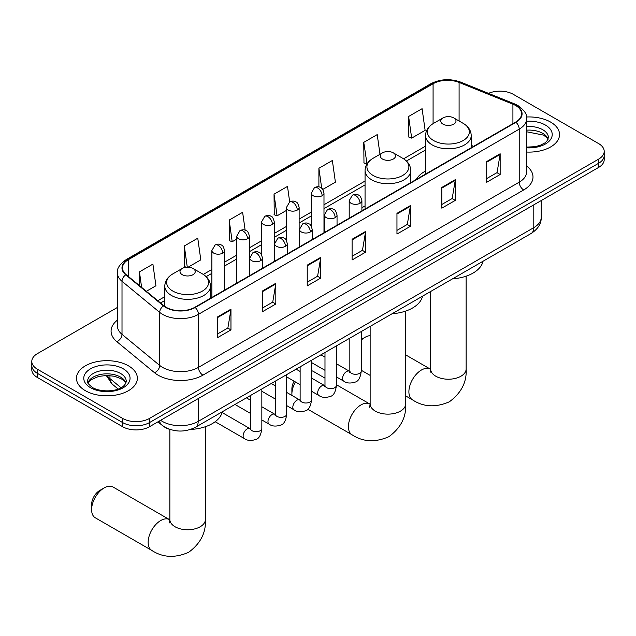 <?xml version="1.0" encoding="UTF-8"?>
<svg xmlns="http://www.w3.org/2000/svg" width="636" height="636" viewBox="0 0 636 636"><rect width="100%" height="100%" fill="white"/><g stroke="black" fill="none" stroke-linecap="round" stroke-linejoin="round"><path stroke-width="0.95" d="M365.056 205.937A33.629 19.414 0 0 0 361.9 207.869M425.532 171.02A33.629 19.414 0 0 0 416.302 179.431M170.965 429.745A19.032 10.987 180 0 1 163.277 426.144M117.421 307.442L37.373 353.656A19.032 10.987 0 0 0 31.8 361.423L31.8 369.715A19.032 10.987 0 0 0 37.373 377.482L122.613 426.7A19.032 10.987 0 0 0 149.532 426.7L598.627 167.419A19.032 10.987 0 0 0 604.2 159.652L604.2 155.502A19.032 10.987 0 0 1 598.627 163.277A19.032 10.987 0 0 0 604.2 155.502L604.2 151.36A19.032 10.987 0 0 0 598.627 143.593L513.387 94.374A19.032 10.987 0 0 0 488.504 93.357M31.8 361.423A19.032 10.987 0 0 0 37.373 369.198L122.613 418.409A19.032 10.987 0 0 0 149.532 418.409L149.532 422.558L598.627 163.277L149.532 422.558A19.032 10.987 0 0 1 122.613 422.558A19.032 10.987 0 0 0 149.532 422.558L149.532 426.7M37.373 369.198L37.373 373.34L122.613 422.558L37.373 373.34A19.032 10.987 0 0 1 31.8 365.573A19.032 10.987 0 0 0 37.373 373.34L37.373 377.482M550.617 122.088A30.456 17.585 0 0 0 526.529 117A30.456 17.585 0 0 1 550.617 122.088A30.456 17.585 0 0 1 559.537 134.522A30.456 17.585 0 0 0 550.617 122.088M128.448 365.827A30.456 17.585 0 0 0 95.257 362.019A30.456 17.585 0 0 0 76.463 378.261A30.456 17.585 0 0 0 85.383 390.695A30.456 17.585 0 0 0 118.566 394.503A30.456 17.585 0 0 0 137.368 378.261A30.456 17.585 0 0 0 128.448 365.827A30.456 17.585 0 0 0 95.257 362.019A30.456 17.585 0 0 0 76.463 378.261A30.456 17.585 0 0 0 85.383 390.695A30.456 17.585 0 0 0 118.566 394.503A30.456 17.585 0 0 0 137.368 378.261A30.456 17.585 0 0 0 128.448 365.827M515.629 105.512A20.304 11.718 180 0 1 521.576 113.804A20.304 11.718 180 0 1 515.629 122.088L194.847 307.291A20.304 11.718 180 0 1 163.857 305.725L126.166 274.649A20.304 11.718 180 0 1 122.494 267.923A20.304 11.718 180 0 1 128.44 259.631L433.084 83.753A20.304 11.718 180 0 1 459.089 82.442L512.918 104.201A20.304 11.718 180 0 1 515.629 105.512M515.987 105.306A20.813 12.012 0 0 0 513.204 103.962L459.375 82.195A20.813 12.012 0 0 0 432.726 83.547L128.082 259.424A20.813 12.012 0 0 0 125.753 274.816L163.444 305.892A20.813 12.012 0 0 0 195.204 307.498L515.987 122.295A20.813 12.012 0 0 0 515.987 105.306M217.504 316.951L217.504 337.676L230.963 329.901L230.963 309.183L217.504 316.951M217.504 333.995L227.871 328.009L230.908 309.867A5.072 2.934 -120 0 0 230.963 309.183M227.783 328.065L230.963 329.901M262.366 291.05L262.366 311.775L275.825 304L275.825 283.282L262.366 291.05M262.366 308.094L272.733 302.108L275.77 283.966A5.072 2.934 -120 0 0 275.825 283.282M272.645 302.164L275.825 304M307.236 265.148L307.236 285.866L320.695 278.099L320.695 257.373L307.236 265.148M307.236 282.193L317.603 276.207L320.639 258.065A5.072 2.934 -120 0 0 320.695 257.373M317.507 276.262L320.695 278.099M486.691 161.536L486.691 182.262L500.15 174.495L500.15 153.769L486.691 161.536M486.691 178.581L497.058 172.602L500.095 154.461A5.072 2.934 -120 0 0 500.15 153.769M496.962 172.65L500.15 174.495M441.821 187.445L441.821 208.163L455.281 200.396L455.281 179.67L441.821 187.445M441.821 204.49L452.188 198.504L455.233 180.362A5.072 2.934 -120 0 0 455.281 179.67M452.101 198.551L455.281 200.396M396.959 213.346L396.959 234.064L410.419 226.297L410.419 205.571L396.959 213.346M396.959 230.391L407.326 224.405L410.363 206.263A5.072 2.934 -120 0 0 410.419 205.571M407.239 224.46L410.419 226.297M352.098 239.247L352.098 259.965L365.557 252.198L365.557 231.472L352.098 239.247M352.098 256.292L362.464 250.306L365.501 232.164A5.072 2.934 -120 0 0 365.557 231.472M362.369 250.361L365.557 252.198M526.648 152.052A30.456 17.585 0 0 0 559.537 134.522A30.456 17.585 0 0 1 526.648 152.052M149.532 418.409L598.627 159.127A19.032 10.987 0 0 0 604.2 151.36M188.121 267.184L200.801 259.862L197.764 238.206L184.305 245.981L184.519 266.579M146.359 291.296L155.939 285.763L152.902 264.115L139.443 271.882L139.443 285.588M322.794 189.433L335.395 182.158L332.358 160.503L318.898 168.278L318.898 186.92M379.986 154.294L377.22 134.601L363.76 142.369L363.975 162.967M408.622 116.468L411.667 138.123L425.126 130.348L422.081 108.7L408.622 116.468L408.845 137.066M245.138 230.184L242.626 212.305L229.167 220.08L229.389 240.678M289.674 201.962L287.496 186.404L274.036 194.179L274.251 214.769M274.036 194.179L277.073 215.827L286.439 210.421M277.073 215.827L274.036 214.69M318.898 168.278L321.705 188.264M363.76 142.369L367.02 163.897M366.797 164.024L363.76 162.888M411.667 138.123L408.622 136.986M229.167 220.08L232.204 241.728L236.735 239.12M232.204 241.728L229.167 240.591M186.3 267.239L184.305 266.492M184.305 245.981L187.278 267.176M139.443 271.882L141.613 287.385M370.136 335.665A17.768 10.256 120 0 0 364.929 337.366L361.264 339.481L364.929 337.366A17.768 10.256 120 0 0 361.264 340.117M442.99 124.139A7.616 4.396 0 0 0 453.762 124.139A7.616 4.396 0 0 0 453.762 117.922L463.215 123.376A20.98 12.116 0 0 1 463.215 140.508A20.98 12.116 0 0 1 433.537 140.508A20.98 12.116 0 0 1 433.537 123.376C428.37 126.445 425.707 130.523 425.532 135.603A22.84 13.189 0 0 0 432.226 144.929A22.84 13.189 0 0 0 457.117 147.791A22.84 13.189 0 0 0 471.212 135.603C471.045 130.523 468.382 126.445 463.215 123.376L453.762 117.922A7.616 4.396 0 0 0 442.99 117.922A7.616 4.396 0 0 0 442.99 124.139M452.57 278.83A34.893 20.145 0 0 0 483.018 261.253M295.406 381.942A17.768 10.256 120 0 0 291.892 394.042L291.892 388.858A11.424 6.591 -60 0 1 294.094 381.187M291.892 394.042A17.768 10.256 120 0 0 291.956 395.457M382.514 159.056A7.616 4.396 0 0 0 393.279 159.056A7.616 4.396 0 0 0 393.279 152.839L402.739 158.292A20.98 12.116 0 0 1 402.739 175.425A20.98 12.116 0 0 1 373.062 175.425A20.98 12.116 0 0 1 373.062 158.292C367.894 161.361 365.223 165.44 365.056 170.52A22.84 13.189 0 0 0 371.75 179.845A22.84 13.189 0 0 0 396.641 182.707A22.84 13.189 0 0 0 410.737 170.52C410.57 165.44 407.907 161.361 402.739 158.292L393.279 152.839A7.616 4.396 0 0 0 382.514 152.839A7.616 4.396 0 0 0 382.514 159.056M392.094 313.747A34.893 20.145 0 0 0 422.543 296.169M324.988 378.126L313.333 371.4A17.768 10.256 120 0 0 311.553 370.724M91.616 509.667L91.616 504.483A11.424 6.591 -60 0 1 99.693 490.499L104.177 487.907A17.768 10.256 120 0 0 91.616 509.667A17.768 10.256 120 0 0 95.297 517.799L151.821 550.434A17.768 10.256 -60 0 1 149.102 536.204A17.768 10.256 -60 0 1 160.709 520.542A17.768 10.256 -60 0 1 169.589 519.668L169.86 519.819M182.238 274.68A7.616 4.396 0 0 0 193.01 274.68A7.616 4.396 0 0 0 193.01 268.464L202.463 273.917A20.98 12.116 0 0 1 202.463 291.05A20.98 12.116 0 0 1 172.785 291.05A20.98 12.116 0 0 1 172.785 273.917C167.618 276.986 164.955 281.064 164.788 286.152A22.84 13.189 0 0 0 171.474 295.478A22.84 13.189 0 0 0 196.365 298.332A22.84 13.189 0 0 0 210.468 286.152C210.293 281.064 207.63 276.986 202.463 273.917L193.01 268.464A7.616 4.396 0 0 0 182.238 268.464A7.616 4.396 0 0 0 182.238 274.68M190.514 429.451A34.893 20.145 0 0 0 222.266 411.794M169.589 519.668L113.057 487.025A17.768 10.256 120 0 0 104.177 487.907L99.693 490.499M160.614 420.301A25.376 14.652 0 0 0 162.323 421.39A25.376 14.652 0 0 0 198.209 421.39L533.795 227.64A25.376 14.652 0 0 0 541.228 217.281C541.419 223.578 538.064 228.968 531.171 233.452L195.586 427.201A12.688 7.33 60 0 0 198.209 421.39L198.209 398.597M533.795 204.848L533.795 227.64A12.688 7.33 60 0 1 531.171 233.452M159.588 420.897A12.688 8.491 129.5 0 0 161.798 425.023L157.943 421.843M598.627 167.419L598.627 159.127M122.613 426.7L122.613 418.409M107.047 375.439A25.376 14.652 0 0 0 109.964 378.603L109.964 375.566M118.145 389.025L112.286 384.192A12.688 8.491 129.5 0 1 109.964 378.603L121.023 387.721M526.648 166.012A31.721 18.317 180 0 1 523.698 189.957L202.924 375.153A6.344 3.665 60 0 1 198.44 367.385L519.215 182.182A25.376 14.652 0 0 0 526.648 171.823L526.648 118.773A25.376 14.652 180 0 1 519.215 129.132A6.344 3.665 -120 0 0 515.987 122.295M202.924 375.153A31.721 18.317 180 0 1 158.062 375.153A31.721 18.317 180 0 1 154.508 372.712L116.809 341.627A31.721 18.317 180 0 1 117.421 320.139M162.546 367.385A25.376 14.652 0 0 0 198.44 367.385L198.44 314.335A25.376 14.652 180 0 1 159.7 312.379L122.009 281.303A25.376 14.652 180 0 1 117.421 272.892L117.421 325.942A25.376 14.652 0 0 0 122.009 334.345L159.7 365.43A25.376 14.652 0 0 0 162.546 367.385M526.648 118.773C527.498 114.814 524.581 110.386 517.903 105.512L514.564 103.891A6.344 2.973 112 0 0 513.204 103.962M514.564 103.891L460.734 82.131C450.224 78.411 440.247 78.951 430.81 83.745A6.344 3.665 60 0 1 432.726 83.547M128.082 259.424A6.344 3.665 -120 0 0 126.166 259.631C119.584 264.361 116.666 268.79 117.421 272.892M125.753 274.816A6.344 4.245 129.5 0 0 122.009 281.303L122.009 334.345A6.344 4.245 -50.5 0 1 116.809 341.627M460.734 82.131A6.344 2.973 112 0 0 459.375 82.195M163.444 305.892A6.344 4.245 129.5 0 0 159.7 312.379L159.7 365.43A6.344 4.245 -50.5 0 1 154.508 372.712M195.204 307.498A6.344 3.665 60 0 1 198.44 314.335L519.215 129.132L519.215 182.182A6.344 3.665 60 0 0 523.698 189.957M128.44 259.631L128.44 276.525M512.918 104.201L512.918 123.654M459.089 82.442L459.089 120.991M473.629 146.336L471.212 145.366M433.084 83.753L433.084 123.646M425.532 146.129L403.582 158.809M365.056 181.045L323.986 204.76M311.298 212.082L299.135 219.11M286.439 226.432L274.275 233.46M261.587 240.782L249.423 247.809M236.735 255.131L224.564 262.159M211.875 269.481L203.305 274.434M164.788 296.67L157.784 300.717M352.098 239.899L365.501 232.164M396.959 213.998L410.363 206.263M441.821 188.097L455.233 180.362M486.691 162.196L500.095 154.461M307.236 265.808L320.639 258.065M262.366 291.709L275.77 283.966M217.504 317.61L230.908 309.867M548.105 139.228A19.342 11.162 0 0 0 542.762 133.361A19.342 11.162 0 0 0 526.648 130.181M526.648 147.107L534.995 146.693L540.25 145.31L544.837 142.957L546.841 141.2L548.423 137.63A19.342 11.162 0 0 0 542.762 129.736A19.342 11.162 0 0 0 526.648 126.556M526.648 147.814A23.142 13.364 0 0 0 549.973 140.278A23.142 13.364 0 0 0 545.45 125.077A23.142 13.364 0 0 0 526.648 121.238M466.14 276.167L466.14 368.967A17.768 10.256 180 0 1 460.941 376.218A17.768 10.256 180 0 1 435.811 376.218A17.768 10.256 180 0 1 430.612 368.967L430.135 372.37M466.14 368.967C466.904 382.013 461.315 392.945 449.374 401.777C435.763 407.708 423.497 407.08 412.573 399.893A17.768 10.256 -60 0 1 409.854 385.655A17.768 10.256 -60 0 1 421.453 370.001A17.768 10.256 -60 0 1 430.341 369.119L430.604 369.278M405.665 311.084L405.665 403.884A17.768 10.256 180 0 1 400.457 411.134A17.768 10.256 180 0 1 375.335 411.134A17.768 10.256 180 0 1 370.136 403.884L369.659 407.286M405.665 403.884C406.428 416.93 400.839 427.861 388.898 436.693C375.28 442.624 363.013 441.996 352.098 434.809A17.768 10.256 -60 0 1 349.371 420.571A17.768 10.256 -60 0 1 360.978 404.917A17.768 10.256 -60 0 1 369.866 404.035L370.128 404.194M205.388 426.716L205.388 519.509A17.768 10.256 180 0 1 200.189 526.759A17.768 10.256 180 0 1 175.059 526.759A17.768 10.256 180 0 1 169.86 519.509L169.383 522.911M125.928 382.967A19.342 11.162 0 0 0 120.586 377.1A19.342 11.162 0 0 0 101.18 374.334A19.342 11.162 0 0 0 87.895 382.967M120.586 373.475A19.342 11.162 0 0 0 99.51 371.058A19.342 11.162 0 0 0 87.577 381.369C86.56 381.966 88.189 384.017 92.451 387.523C102.396 393.334 124.497 391.712 126.254 381.369A19.342 11.162 0 0 0 120.586 373.475M90.551 387.714A23.142 13.364 0 0 0 123.281 387.714A23.142 13.364 0 0 0 123.281 368.816A23.142 13.364 0 0 0 90.551 368.816A23.142 13.364 0 0 0 90.551 387.714M360.04 203.266A6.344 3.665 0 0 0 361.9 200.674C360.89 197.009 359.889 195.212 358.887 195.276C357.05 193.988 354.88 193.948 352.376 195.18A6.344 3.665 60 0 1 355.548 195.498A6.344 3.665 -120 0 1 360.04 203.266A6.344 3.665 0 0 1 351.064 203.266A6.344 3.665 0 0 1 349.204 200.674L352.376 195.18M336.404 376.91L343.726 381.139A5.708 3.299 -60 0 1 342.852 376.56A5.708 3.299 -60 0 1 346.58 371.527A5.708 3.299 -60 0 1 346.835 371.392A5.708 3.299 -60 0 1 349.434 371.249L336.404 363.728M350.166 371.822L349.657 372.243L349.84 371.011A5.708 3.299 -0 0 0 351.517 373.34A5.708 3.299 -0 0 0 359.324 373.483A5.708 3.299 -0 0 0 361.264 371.011C360.477 377.641 358.426 381.346 355.103 382.125C350.333 383.572 346.533 383.246 343.726 381.139M335.18 217.615A6.344 3.665 0 0 0 337.04 215.024C336.039 211.359 335.029 209.562 334.027 209.626C332.191 208.338 330.02 208.298 327.524 209.53A6.344 3.665 60 0 1 330.696 209.848A6.344 3.665 -120 0 1 335.18 217.615A6.344 3.665 0 0 1 326.212 217.615A6.344 3.665 0 0 1 324.352 215.024L327.524 209.53M311.553 391.259L318.867 395.489A5.708 3.299 -60 0 1 317.992 390.909A5.708 3.299 -60 0 1 321.721 385.877A5.708 3.299 -60 0 1 321.975 385.742A5.708 3.299 -60 0 1 324.583 385.599L311.553 378.078M325.314 386.171L324.805 386.593L324.988 385.36A5.708 3.299 -0 0 0 326.658 387.69A5.708 3.299 -0 0 0 334.472 387.833A5.708 3.299 -0 0 0 336.404 385.36C335.625 391.991 333.574 395.695 330.243 396.474C325.473 397.921 321.681 397.595 318.867 395.489M310.328 231.965A6.344 3.665 0 0 0 312.189 229.373C311.179 225.708 310.177 223.912 309.175 223.975C307.339 222.687 305.169 222.648 302.672 223.88A6.344 3.665 60 0 1 305.844 224.198A6.344 3.665 -120 0 1 310.328 231.965A6.344 3.665 0 0 1 301.353 231.965A6.344 3.665 0 0 1 299.5 229.373L302.672 223.88M286.701 405.609L294.015 409.838A5.708 3.299 -60 0 1 293.14 405.259A5.708 3.299 -60 0 1 296.869 400.227A5.708 3.299 -60 0 1 297.123 400.092A5.708 3.299 -60 0 1 299.723 399.949L286.701 392.428M300.462 400.521L299.946 400.942L300.128 399.71A5.708 3.299 -0 0 0 301.806 402.039A5.708 3.299 -0 0 0 309.621 402.183A5.708 3.299 -0 0 0 311.553 399.71C310.765 406.34 308.714 410.045 305.391 410.824C300.621 412.271 296.829 411.945 294.015 409.838M285.477 246.315A6.344 3.665 0 0 0 287.329 243.723C286.327 240.058 285.325 238.262 284.324 238.325C282.479 237.037 280.317 236.997 277.813 238.23A6.344 3.665 60 0 1 280.985 238.548A6.344 3.665 -120 0 1 285.477 246.315A6.344 3.665 0 0 1 276.501 246.315A6.344 3.665 0 0 1 274.641 243.723L277.813 238.23M261.841 419.959L269.155 424.188A5.708 3.299 -60 0 1 268.281 419.609A5.708 3.299 -60 0 1 272.017 414.577A5.708 3.299 -60 0 1 272.272 414.441A5.708 3.299 -60 0 1 274.871 414.298L261.841 406.778M275.603 414.871L275.094 415.292L275.277 414.06A5.708 3.299 -0 0 0 276.946 416.389A5.708 3.299 -0 0 0 284.761 416.532A5.708 3.299 -0 0 0 286.701 414.06C285.914 420.69 283.863 424.395 280.54 425.174C275.762 426.621 271.97 426.295 269.155 424.188M260.617 260.665A6.344 3.665 0 0 0 262.477 258.073C261.476 254.408 260.466 252.611 259.464 252.675C257.628 251.387 255.457 251.347 252.961 252.579A6.344 3.665 60 0 1 256.133 252.897A6.344 3.665 -120 0 1 260.617 260.665A6.344 3.665 0 0 1 251.649 260.665A6.344 3.665 0 0 1 249.789 258.073L252.961 252.579M215.191 421.724L244.304 438.538A5.708 3.299 -60 0 1 243.429 433.959A5.708 3.299 -60 0 1 247.158 428.926A5.708 3.299 -60 0 1 247.412 428.791A5.708 3.299 -60 0 1 250.012 428.648L222.091 412.526M250.751 429.221L250.242 429.642L250.425 428.41A5.708 3.299 -0 0 0 252.095 430.739A5.708 3.299 -0 0 0 259.909 430.882A5.708 3.299 -0 0 0 261.841 428.41C261.062 435.04 259.003 438.745 255.68 439.524C250.91 440.971 247.118 440.645 244.304 438.538M322.126 195.729A6.344 3.665 0 0 0 323.986 193.137C322.977 189.472 321.975 187.668 320.973 187.739C319.137 186.443 316.966 186.412 314.47 187.644A6.344 3.665 60 0 1 317.642 187.962A6.344 3.665 -120 0 1 322.126 195.729A6.344 3.665 0 0 1 313.158 195.729A6.344 3.665 0 0 1 311.298 193.137L314.47 187.644M297.274 210.079A6.344 3.665 0 0 0 299.135 207.487C298.125 203.822 297.123 202.017 296.122 202.089C294.285 200.793 292.115 200.761 289.611 201.994A6.344 3.665 60 0 1 292.783 202.312A6.344 3.665 -120 0 1 297.274 210.079A6.344 3.665 0 0 1 288.299 210.079A6.344 3.665 0 0 1 286.439 207.487L289.611 201.994M272.415 224.429A6.344 3.665 0 0 0 274.275 221.837C273.273 218.172 272.264 216.367 271.262 216.439C269.425 215.143 267.263 215.111 264.759 216.343A6.344 3.665 60 0 1 267.931 216.661A6.344 3.665 -120 0 1 272.415 224.429A6.344 3.665 0 0 1 263.447 224.429A6.344 3.665 0 0 1 261.587 221.837L264.759 216.343M247.563 238.778A6.344 3.665 0 0 0 249.423 236.187C248.414 232.522 247.412 230.717 246.41 230.789C244.574 229.493 242.403 229.461 239.907 230.693A6.344 3.665 60 0 1 243.079 231.011A6.344 3.665 -120 0 1 247.563 238.778A6.344 3.665 0 0 1 238.587 238.778A6.344 3.665 0 0 1 236.735 236.187L239.907 230.693M222.711 253.128A6.344 3.665 0 0 0 224.564 250.536C223.562 246.871 222.56 245.067 221.559 245.138C219.722 243.842 217.552 243.811 215.048 245.043A6.344 3.665 60 0 1 218.22 245.361A6.344 3.665 -120 0 1 222.711 253.128A6.344 3.665 0 0 1 213.736 253.128A6.344 3.665 0 0 1 211.875 250.536L215.048 245.043M195.586 427.201C185.37 432.329 175.162 432.329 164.947 427.201L161.798 425.023M541.228 217.281L541.228 200.555M112.286 384.192L106.204 375.447M430.81 83.745L126.166 259.631M425.532 149.993L406.42 161.027M365.056 184.909L323.986 208.624M311.298 215.946L299.135 222.974M286.439 230.296L274.275 237.323M261.587 244.645L249.423 251.673M236.735 258.995L224.564 266.023M211.875 273.345L206.144 276.652M164.788 300.534L160.542 302.982M548.009 139.443L546.841 137.694L543.549 135.102L526.648 131.787M412.573 399.893L405.665 395.902M370.136 375.391L361.264 370.271M471.212 147.727L471.212 135.603M425.532 174.105L425.532 135.603M442.99 117.922L433.537 123.376M430.341 369.119L405.665 354.872M430.612 291.511L430.612 368.967M352.098 434.809L307.776 409.218M410.737 182.643L410.737 170.52M365.056 209.021L365.056 170.52M382.514 152.839L373.062 158.292M369.866 404.035L336.404 384.724M370.136 326.427L370.136 403.884M205.388 519.509C206.159 532.555 200.571 543.494 188.622 552.318C175.011 558.249 162.744 557.621 151.821 550.434M210.468 298.276L210.468 286.152M164.788 306.425L164.788 286.152M182.238 268.464L172.785 273.917M169.86 429.435L169.86 519.509M125.841 383.182L124.672 381.433L121.381 378.841L114.575 376.281L106.896 375.439L98.715 376.409L91.075 379.732L87.991 383.182M361.264 331.547L361.264 371.011M361.9 210.842L361.9 200.674M324.988 370.319L311.553 362.56M349.84 338.137L349.84 371.011M349.204 218.172L349.204 200.674M324.988 357.13L320.965 354.809M336.404 345.897L336.404 385.36M337.04 225.192L337.04 215.024M300.128 384.669L286.701 376.91M324.988 352.487L324.988 385.36M324.352 232.522L324.352 215.024M300.128 371.48L296.114 369.158M311.553 360.246L311.553 399.71M312.189 239.541L312.189 229.373M275.277 399.018L261.841 391.259M300.128 366.837L300.128 399.71M299.5 246.871L299.5 229.373M275.277 385.829L271.254 383.508M286.701 374.596L286.701 414.06M287.329 253.891L287.329 243.723M250.425 413.368L234.978 404.456M275.277 381.187L275.277 414.06M274.641 261.221L274.641 243.723M250.425 400.179L246.402 397.858M261.841 388.946L261.841 428.41M262.477 268.241L262.477 258.073M250.425 395.536L250.425 428.41M249.789 275.571L249.789 258.073M323.986 232.736L323.986 193.137M311.298 226.138L311.298 193.137M299.135 247.086L299.135 207.487M286.439 240.488L286.439 207.487M274.275 261.436L274.275 221.837M261.587 254.837L261.587 221.837M249.423 275.786L249.423 236.187M236.735 283.107L236.735 236.187M224.564 290.135L224.564 250.536M211.875 297.457L211.875 250.536"/></g></svg>
